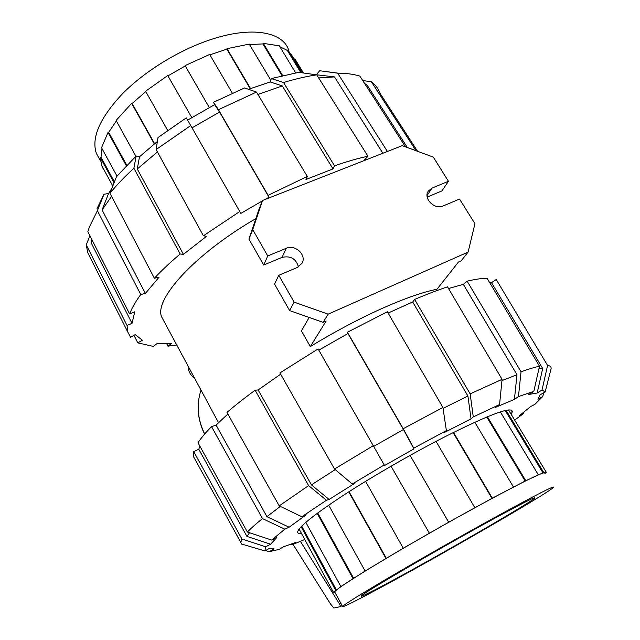 <?xml version="1.0" encoding="UTF-8"?>
<svg xmlns="http://www.w3.org/2000/svg" width="640" height="640" viewBox="0 0 640 640"><rect width="100%" height="100%" fill="white"/><g stroke="black" fill="none" stroke-linecap="round" stroke-linejoin="round"><path stroke-width="0.96" d="M300.432 541.368L339.56 604.048L340.536 606.408L340.184 606.688L333.84 608L330.648 604.176L293.032 544.4M339.56 604.048L340.872 603.32M340.184 606.688L342.12 605.616M334.888 592.304L334.632 591.832C336.568 589.024 352.528 578.6 382.528 560.56C411.824 543.032 451.2 520.592 483.28 503.152C526.4 479.904 546.936 469.992 544.88 473.408M492.44 518.744C460.36 536.44 420.816 558.912 391.272 576.232C361 594.04 344.768 604.112 342.568 606.44C340.24 609.256 371.176 593.04 411.072 570.912C470.832 537.832 547.736 492.968 553.408 487.496C555.848 484.68 535.52 495.096 492.44 518.744M417.12 567.032C384.144 585.32 359.224 598.344 361.304 595.96C360.864 594.472 429.272 554.296 483.936 524.192C519.488 504.664 536.392 495.984 534.664 498.16C530.512 502.352 466.808 539.544 417.12 567.032M544.952 473.528L546.28 472.28L543.728 472.52L525.792 480.712L492.328 498.184L448.688 522.224L403.288 548.224L365.112 571.032L340.864 586.568L333.52 592.448L334.976 592.472M335.68 590.352L301.096 526.752M305.824 522.328L340.864 586.568M336.416 589.952L301.696 526.136M353 578.592L317.184 513.352M328.696 505.144L365.112 571.032M353.608 578.272L317.728 512.944M385.952 558.44L348.752 491.872M365.576 481.352L403.288 548.224M386.304 558.28L349.072 491.664M429.344 533.184L391.056 466.2M448.68 522.272L410.08 455.4L448.688 522.224M474.848 507.688L436.04 441.36M453.512 432.416L492.328 498.184M491.984 498.424L453.144 432.6M513.448 487.008L474.808 422.224M487.408 416.744L525.792 480.712M525.192 481.08L486.752 417.008M538.288 474.744L500.352 411.904M506.088 410.336L543.728 472.52M542.992 472.944L505.224 410.528M546.112 472.016L508.504 409.936M296.232 63.616L295.712 61.832L289.584 52.64M99.16 158.504L96.376 153.376C91.136 137.896 99.768 118.096 122.28 93.968C144.632 71.224 179.104 49.992 210.888 39.544C251.84 25.88 283.096 31.808 288.736 50.312M103.12 168.616L101.8 165.776L100.272 157.456L100.992 157.2L101.984 148.576M116.992 176.088L101.528 147.736L108.032 132.408L108.688 132.336L116.36 120.912M135.888 156.248L116.104 120.44L131.648 103.344L132.128 103.488L145.784 91.584M167.656 130.368L145.576 91.216L167.752 75.536L191.768 117.536M167.952 75.888L185.256 65.968L185.072 65.608L209.68 54.456L232.32 93.16M209.896 54.824L226.864 49.168L227.008 48.672L249.264 44.104L270.784 80.176M249.544 44.568L262.928 43.92L263.344 43.376L279.336 45.84L295.648 72.848M279.872 46.72L287.352 50.424L287.944 49.928L301.768 72.768M303.448 73L294.84 58.792L296.808 64.576M287.352 50.424L300.784 72.632M263.344 43.376L282.648 75.536M262.928 43.92L281.992 75.696M227.008 48.672L250.536 88.544M226.864 49.168L250.184 88.68M185.072 65.608L209.248 107.488L185.256 65.968M154.312 143.896L131.648 103.344M132.128 103.488L154.592 143.672M126.304 165.696L108.032 132.408M108.688 132.336L126.76 165.224M114.064 182.816L100.272 157.456M100.992 157.2L114.424 181.896M318.808 350.144L347.944 333.552L347.424 332.24L403.224 428.696L413.776 448.168L446.376 430.592L444.248 432.536L471.04 418.912L467.912 396.008L443.056 408.384M388.096 313.056L412.68 301.976L467.912 396.008M301.504 533.496C298.896 533.776 297.616 533.272 297.656 531.984C298.48 527.096 313.808 514.816 343.656 495.152C372.88 476.16 412.92 453.088 446.088 436.16C490.752 413.872 512.816 405.8 512.272 411.944L511.064 414.16M301.84 516.736L326.432 500.256L308.616 485.608L255.136 390.216C244.488 398.024 235.096 405.416 226.96 412.392L279.216 505.864L301.84 516.736L306.192 514.8L289.128 527.224L266.92 516.672L216.072 425.072L227.864 414.016M266.92 516.672L280.328 506.4M352.248 484.016L384.216 464.944L318.112 348.92L279.936 372.92L334.528 469.016L352.248 484.016L354.84 483.28L329.12 499.456L311.416 484.864L258.136 389.944L280.664 374.192M311.416 484.864L335.216 469.608M271.712 540.072L284.8 529.168L262.488 518.592L211.544 426.632C205.536 432.72 201.024 438.088 197.992 442.744L247.392 532.04L271.712 540.072L276.832 537.432L270.64 544.216L246.928 536.4L198.776 449.248L199.88 446.152M246.928 536.4L249.536 532.752M347.944 333.552L403.456 429.512L413.952 448.872L384.552 465.56L384.216 464.944M373.696 446.408L403.456 429.512M448.504 288.512L463.344 284.344L516.984 374.72L514.424 399.384L495.536 407.352L499.576 404.528L502.072 379.344L447.528 286.848C437.584 290.152 426.616 294.352 414.616 299.44L470.16 393.888L473.28 416.92L471.04 418.912M501.944 380.616L516.984 374.72M489.36 282.056L491.528 282.688L542.688 368.528L537.152 393.016L528.848 394.448L533.824 391.352L539.488 366.232L487.088 278.248C481.832 278.296 475.184 279.272 467.136 281.168L521.04 371.808L518.448 396.584L514.424 399.384M538.952 368.624L542.688 368.528M304.768 539.504L292.064 544.784L296.056 542.312L283.328 546.832L279.28 549.352L269.288 551.664L274.096 548.936L269.824 548.152L264.896 550.944L265.632 546.808L241.872 538.976L193.728 451.624L198.776 449.248M491.528 282.688L496.232 279.512L547.584 365.456L542.032 389.992L545.144 391.96L540.184 394.776L537.928 399.272L542.768 396.52L534.848 404.384L530.632 406.552L519.552 415.536L523.696 413.4L514.656 420.088M247.392 532.04C250.96 528.312 255.992 523.832 262.488 518.592M211.544 426.632L216.072 425.072M289.128 527.224L284.8 529.168M279.216 505.864L308.616 485.608M255.136 390.216L258.136 389.944M329.12 499.456L326.432 500.256M334.528 469.016L373.288 445.688M413.776 448.168L413.952 448.872M446.376 430.592L442.92 407.472L387.352 311.768L347.424 332.24M403.224 428.696L442.92 407.472M412.68 301.976L414.616 299.44M470.16 393.888L502.072 379.344M473.28 416.92L499.576 404.528M463.344 284.344L467.136 281.168M521.04 371.808C528.608 369.072 534.76 367.208 539.488 366.232M518.448 396.584L533.824 391.352M542.032 389.992L537.152 393.016M545.144 391.96L551.128 368.616C551.328 366.8 550.144 365.744 547.584 365.456M543.736 392.76L542.768 396.52M523.96 412.112L523.696 413.4M292.064 544.784L290.736 544.328M241.688 544.056L264.896 550.944M241.768 544.192L240.808 542.448L241.872 538.976M195.176 459.656L193.528 456.664L193.728 451.624M270.64 544.216L265.632 546.808M269.288 551.664L265.552 550.576M248.536 89.304L270.176 81.936L282.328 85.92L257.904 94.456M282.328 85.92L333.008 168.904L305.928 179.496L307.312 176.424L256.472 92.08L244.592 87.928L213.48 102.296L218.44 109.704L268.104 195.32L269.024 197.296L264.616 199.664M163.808 320.96L161.632 316.92C153.904 299.4 194.488 254.216 255.84 218.608M262.368 200.896L240.824 213.408L190.744 125.56L156.12 149.552L203.392 235.8L206.568 236.256L183.424 254.36L180.168 253.992L133.888 168.232L136.152 156L116.464 176.728L109.944 193.248L154.368 278.24L159.04 277.208L145.376 293.432L140.752 294.504L97.4 210.696L89.272 227.28L87.864 231.72L129.616 313.92L134.744 311.8L132.032 323.352L127.016 325.44L127.872 332.192L130.552 337.264L135.224 334.6L142.376 340.248L137.808 342.856L133.992 335.304M137.808 342.856L153.312 346.416L156.936 343.704L171.544 343.488L167.968 346.152L166.76 343.816M91.304 238.512L91.216 242.928L132.032 323.352M111.576 196.36L102.08 209.928L108.576 193.528L111.912 188.256M145.376 293.432L102.08 209.928M183.424 254.36L137.28 168.976L139.48 156.784L157.4 141.424M157.432 151.952L137.28 168.976M187.608 120.12L214.624 104.64L219.584 112.056L269.024 197.296M219.584 112.056L192.04 127.832M367.976 159.096L364.576 159.808L367.968 156.232L316.736 74.856L298.744 72.344L271.328 78.576L283.56 82.52L334.504 165.816L333.008 168.904M313.696 74.432L334.488 76.904L382.88 153.24M334.488 76.904L318.68 77.936M364.592 83.456L367.088 85.12L407.384 147.544M127.016 325.44L86.232 244.84L89.92 235.784M86.232 244.84L87.72 252.648L90.52 258.2M167.968 346.152L176.776 345.08M405.488 146.848L359.848 76.096C353.672 74.168 346.28 73.2 337.648 73.176L387.392 151.472M338.344 73.184L319.68 70.736L337.648 73.176M316.616 74.424L319.68 70.736M256.472 92.08L218.44 109.704M307.312 176.424L268.104 195.32M214.624 104.64L213.48 102.296M190.744 125.56L186.304 117.864L158.016 137.528L156.12 149.552M239.76 211.52L203.392 235.8M97.4 210.696L103.976 194.232L108.576 193.528M140.752 294.504C135.568 301.608 131.856 308.08 129.616 313.92M103.976 194.232L97.056 208.568M136.152 156L139.48 156.784M180.168 253.992C170.288 262.336 161.688 270.416 154.368 278.24M133.888 168.232C124.64 176.728 116.664 185.072 109.944 193.248M270.176 81.936L271.328 78.576M367.968 156.232C357.72 158.432 346.568 161.624 334.504 165.816M316.736 74.856C306.488 76.384 295.432 78.936 283.56 82.52M417.592 151.312L380.056 93.368C378.456 88.8 375.552 84.92 371.352 81.736L415.992 150.72M362.728 80.56L371.352 81.736M468.112 252.072L474.944 223.712L459.536 199.048L443.072 205.992C434.608 210.112 422.96 198.288 428.328 191.072L431.984 188.096L448.44 181.296L433.336 157.128L402.232 145.648L262.536 200.48L252.736 229.648L267.744 255.944L286.32 248.272C295.184 244.088 306.816 255 302.104 263.12L297.368 267.44L278.784 275.28L294.12 302.152L328.152 314.16L468.112 252.072L461.192 260.816L458.456 262.032L436.992 289.248C422.68 292.096 404.04 298.648 381.072 308.904C357.856 319.408 334.28 331.96 310.336 346.56L301.408 330.872L309.192 317.472M262.536 200.48L258.648 210.256L248.952 239.08L263.704 265.016L282.008 257.408C290.536 255.504 296.016 258.672 298.464 266.896M427.216 197.032L441.96 190.904L448.44 181.296M278.784 275.28L274.544 284.08L289.616 310.576L323.112 322.368L326.136 321.016L310.336 346.56M252.736 229.648L248.952 239.08M267.744 255.944L263.704 265.016M294.12 302.152L289.616 310.576M328.152 314.16L323.112 322.368M194.728 378.448C190.376 375.232 188.152 371.096 188.048 366.032M340.536 606.408L342.088 605.552M204.696 434C197.536 419.376 196.304 404.736 200.992 390.104M286.32 248.272L282.008 257.408M431.984 188.096L427.072 195.584M204.568 434.144C197.456 419.512 196.264 404.832 200.992 390.096M334.632 591.832L342.568 606.44M299.096 529.064L333.52 592.448M295.712 61.832L290.928 53.936M296.032 61.632L302.872 72.92M112.8 186.016L101.8 165.776M100.584 161.12L96.376 153.376M511.088 409.992L512.272 411.944M240.808 542.448L193.528 456.664M264.848 550.896L241.544 544.016M87.72 252.648L127.872 332.192M161.632 316.92L218.504 422.656"/></g></svg>
